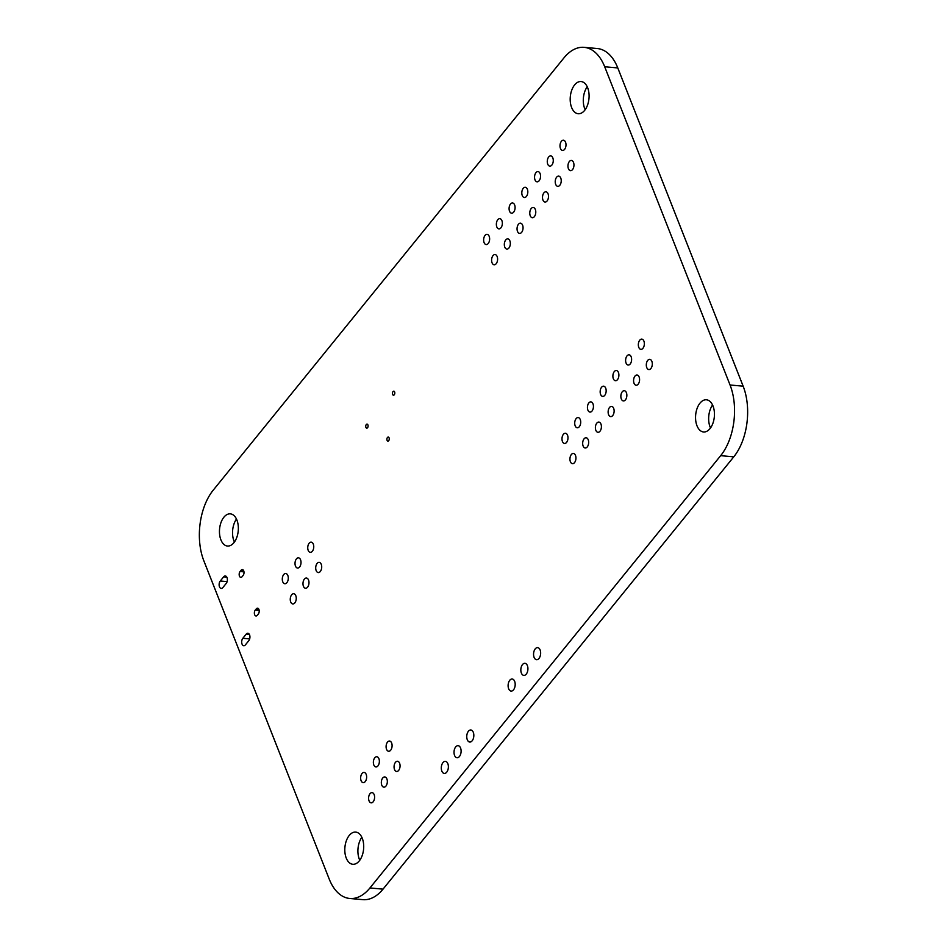 <?xml version="1.0" encoding="UTF-8"?>
<svg xmlns="http://www.w3.org/2000/svg" width="947" height="947" viewBox="0 0 947 947"><rect width="100%" height="100%" fill="white"/><g stroke="black" fill="none" stroke-linecap="round" stroke-linejoin="round"><path stroke-width="1.42" d="M203.854 560.825A50.487 29.321 95.1 0 1 213.229 490.167L563.974 57.862A50.487 29.321 95.1 0 1 584.145 47.35A50.487 29.321 95.1 0 1 604.695 66.764L730.054 385.003A50.487 29.321 95.1 0 1 720.667 455.661L369.934 887.966A50.487 29.321 95.1 0 1 349.751 898.478A50.487 29.321 95.1 0 1 329.213 879.065L203.854 560.825M584.145 47.35L597.249 48.522A50.487 29.321 95.1 0 1 617.787 67.935L743.146 386.175A50.487 29.321 95.1 0 1 733.771 456.833L383.026 889.138A50.487 29.321 95.1 0 1 362.855 899.65L349.751 898.478M513.534 689.807A6.061 3.516 95.1 0 1 511.108 691.073A6.061 3.516 95.1 0 1 508.148 684.717A6.061 3.516 95.1 0 1 512.197 678.999A6.061 3.516 95.1 0 1 515.121 683.225A6.061 3.516 95.1 0 1 513.534 689.807M446.724 772.16A6.061 3.516 95.1 0 1 444.297 773.427A6.061 3.516 95.1 0 1 441.338 767.07A6.061 3.516 95.1 0 1 445.374 761.352A6.061 3.516 95.1 0 1 448.31 765.578A6.061 3.516 95.1 0 1 446.724 772.16M472.174 740.791A6.061 3.516 95.1 0 1 469.748 742.046A6.061 3.516 95.1 0 1 466.788 735.701A6.061 3.516 95.1 0 1 470.837 729.983A6.061 3.516 95.1 0 1 473.76 734.209A6.061 3.516 95.1 0 1 472.174 740.791M459.449 756.475A6.061 3.516 95.1 0 1 457.022 757.742A6.061 3.516 95.1 0 1 454.063 751.385A6.061 3.516 95.1 0 1 458.099 745.668A6.061 3.516 95.1 0 1 461.035 749.894A6.061 3.516 95.1 0 1 459.449 756.475M362.275 838.308A16.158 9.387 95.1 0 1 362.156 855.65A16.158 9.387 95.1 0 1 352.817 864.28A16.158 9.387 95.1 0 1 344.909 847.352A16.158 9.387 95.1 0 1 355.705 832.093A16.158 9.387 95.1 0 1 362.275 838.308M359.777 860.255A16.158 9.387 95.1 0 1 361.837 837.29M312.344 551.296A5.126 2.983 95.1 0 1 310.285 552.361A5.126 2.983 95.1 0 1 307.775 546.987A5.126 2.983 95.1 0 1 311.208 542.146A5.126 2.983 95.1 0 1 313.694 545.721A5.126 2.983 95.1 0 1 312.344 551.296M299.607 566.981A5.126 2.983 95.1 0 1 297.559 568.046A5.126 2.983 95.1 0 1 295.05 562.672A5.126 2.983 95.1 0 1 298.483 557.83A5.126 2.983 95.1 0 1 300.957 561.405A5.126 2.983 95.1 0 1 299.607 566.981M320.299 571.503A5.126 2.983 95.1 0 1 318.251 572.568A5.126 2.983 95.1 0 1 315.742 567.194A5.126 2.983 95.1 0 1 319.163 562.352A5.126 2.983 95.1 0 1 321.649 565.927A5.126 2.983 95.1 0 1 320.299 571.503M307.574 587.187A5.126 2.983 95.1 0 1 305.526 588.253A5.126 2.983 95.1 0 1 303.016 582.879A5.126 2.983 95.1 0 1 306.437 578.037A5.126 2.983 95.1 0 1 308.923 581.612A5.126 2.983 95.1 0 1 307.574 587.187M390.685 750.19A5.126 2.983 95.1 0 1 388.637 751.267A5.126 2.983 95.1 0 1 386.127 745.893A5.126 2.983 95.1 0 1 389.548 741.039A5.126 2.983 95.1 0 1 392.034 744.626A5.126 2.983 95.1 0 1 390.685 750.19M377.96 765.886A5.126 2.983 95.1 0 1 375.912 766.952A5.126 2.983 95.1 0 1 373.402 761.577A5.126 2.983 95.1 0 1 376.823 756.736A5.126 2.983 95.1 0 1 379.309 760.311A5.126 2.983 95.1 0 1 377.96 765.886M365.234 781.571A5.126 2.983 95.1 0 1 363.186 782.636A5.126 2.983 95.1 0 1 360.677 777.262A5.126 2.983 95.1 0 1 364.098 772.421A5.126 2.983 95.1 0 1 366.584 775.995A5.126 2.983 95.1 0 1 365.234 781.571M294.848 602.872A5.126 2.983 95.1 0 1 292.801 603.949A5.126 2.983 95.1 0 1 290.291 598.563A5.126 2.983 95.1 0 1 293.712 593.722A5.126 2.983 95.1 0 1 296.198 597.308A5.126 2.983 95.1 0 1 294.848 602.872M286.882 582.665A5.126 2.983 95.1 0 1 284.834 583.731A5.126 2.983 95.1 0 1 282.324 578.357A5.126 2.983 95.1 0 1 285.757 573.515A5.126 2.983 95.1 0 1 288.231 577.09A5.126 2.983 95.1 0 1 286.882 582.665M257.3 615.278A3.279 1.906 95.1 0 1 255.998 615.964A3.279 1.906 95.1 0 1 254.66 614.698A3.279 1.906 95.1 0 1 255.264 610.105L256.27 608.874A3.279 1.906 95.1 0 1 257.584 608.187A3.279 1.906 95.1 0 1 258.922 609.454A3.279 1.906 95.1 0 1 258.306 614.047L257.3 615.278M398.651 770.408A5.126 2.983 95.1 0 1 396.604 771.474A5.126 2.983 95.1 0 1 394.094 766.099A5.126 2.983 95.1 0 1 397.515 761.258A5.126 2.983 95.1 0 1 400.001 764.833A5.126 2.983 95.1 0 1 398.651 770.408M385.926 786.093A5.126 2.983 95.1 0 1 383.866 787.158A5.126 2.983 95.1 0 1 381.357 781.784A5.126 2.983 95.1 0 1 384.79 776.942A5.126 2.983 95.1 0 1 387.276 780.517A5.126 2.983 95.1 0 1 385.926 786.093M373.189 801.778A5.126 2.983 95.1 0 1 371.141 802.843A5.126 2.983 95.1 0 1 368.632 797.469A5.126 2.983 95.1 0 1 372.064 792.627A5.126 2.983 95.1 0 1 374.538 796.202A5.126 2.983 95.1 0 1 373.189 801.778M526.26 674.122A6.061 3.516 95.1 0 1 523.833 675.389A6.061 3.516 95.1 0 1 520.874 669.032A6.061 3.516 95.1 0 1 524.922 663.314A6.061 3.516 95.1 0 1 527.858 667.54A6.061 3.516 95.1 0 1 526.26 674.122M242.101 576.687L243.107 575.456A3.279 1.906 95.1 0 0 243.722 570.863A3.279 1.906 95.1 0 0 242.385 569.597A3.279 1.906 95.1 0 0 241.071 570.283L240.065 571.514A3.279 1.906 95.1 0 0 239.461 576.107A3.279 1.906 95.1 0 0 240.798 577.374A3.279 1.906 95.1 0 0 242.101 576.687M389.075 437.857A2.024 1.172 95.1 0 1 389.063 440.024A2.024 1.172 95.1 0 1 387.891 441.101A2.024 1.172 95.1 0 1 386.909 438.982A2.024 1.172 95.1 0 1 388.258 437.076A2.024 1.172 95.1 0 1 389.075 437.857M367.91 424.919A2.024 1.172 95.1 0 1 367.898 427.085A2.024 1.172 95.1 0 1 366.726 428.162A2.024 1.172 95.1 0 1 365.743 426.043A2.024 1.172 95.1 0 1 367.081 424.138A2.024 1.172 95.1 0 1 367.91 424.919M394.639 391.975A2.024 1.172 95.1 0 1 394.615 394.141A2.024 1.172 95.1 0 1 393.455 395.219A2.024 1.172 95.1 0 1 392.46 393.1A2.024 1.172 95.1 0 1 393.81 391.194A2.024 1.172 95.1 0 1 394.639 391.975M572.544 169.584A5.126 2.983 95.1 0 1 570.496 170.649A5.126 2.983 95.1 0 1 567.987 165.275A5.126 2.983 95.1 0 1 571.42 160.434A5.126 2.983 95.1 0 1 573.894 164.009A5.126 2.983 95.1 0 1 572.544 169.584M559.819 185.269A5.126 2.983 95.1 0 1 557.771 186.334A5.126 2.983 95.1 0 1 555.262 180.96A5.126 2.983 95.1 0 1 558.683 176.118A5.126 2.983 95.1 0 1 561.169 179.693A5.126 2.983 95.1 0 1 559.819 185.269M547.094 200.953A5.126 2.983 95.1 0 1 545.046 202.031A5.126 2.983 95.1 0 1 542.536 196.656A5.126 2.983 95.1 0 1 545.957 191.803A5.126 2.983 95.1 0 1 548.443 195.39A5.126 2.983 95.1 0 1 547.094 200.953M521.643 232.335A5.126 2.983 95.1 0 1 519.595 233.4A5.126 2.983 95.1 0 1 517.086 228.026A5.126 2.983 95.1 0 1 520.507 223.184A5.126 2.983 95.1 0 1 522.993 226.759A5.126 2.983 95.1 0 1 521.643 232.335M534.368 216.65A5.126 2.983 95.1 0 1 532.321 217.715A5.126 2.983 95.1 0 1 529.811 212.341A5.126 2.983 95.1 0 1 533.232 207.5A5.126 2.983 95.1 0 1 535.718 211.074A5.126 2.983 95.1 0 1 534.368 216.65M638.171 384.174A5.126 2.983 95.1 0 1 636.124 385.24A5.126 2.983 95.1 0 1 633.614 379.865A5.126 2.983 95.1 0 1 637.035 375.024A5.126 2.983 95.1 0 1 639.521 378.599A5.126 2.983 95.1 0 1 638.171 384.174M650.897 368.49A5.126 2.983 95.1 0 1 648.849 369.555A5.126 2.983 95.1 0 1 646.339 364.181A5.126 2.983 95.1 0 1 649.76 359.339A5.126 2.983 95.1 0 1 652.246 362.914A5.126 2.983 95.1 0 1 650.897 368.49M625.446 399.859A5.126 2.983 95.1 0 1 623.398 400.924A5.126 2.983 95.1 0 1 620.889 395.55A5.126 2.983 95.1 0 1 624.31 390.709A5.126 2.983 95.1 0 1 626.796 394.283A5.126 2.983 95.1 0 1 625.446 399.859M599.996 431.228A5.126 2.983 95.1 0 1 597.936 432.294A5.126 2.983 95.1 0 1 595.426 426.919A5.126 2.983 95.1 0 1 598.859 422.078A5.126 2.983 95.1 0 1 601.345 425.653A5.126 2.983 95.1 0 1 599.996 431.228M612.721 415.544A5.126 2.983 95.1 0 1 610.673 416.609A5.126 2.983 95.1 0 1 608.163 411.235A5.126 2.983 95.1 0 1 611.584 406.393A5.126 2.983 95.1 0 1 614.07 409.968A5.126 2.983 95.1 0 1 612.721 415.544M592.029 411.022A5.126 2.983 95.1 0 1 589.981 412.087A5.126 2.983 95.1 0 1 587.471 406.713A5.126 2.983 95.1 0 1 590.892 401.871A5.126 2.983 95.1 0 1 593.378 405.446A5.126 2.983 95.1 0 1 592.029 411.022M604.754 395.337A5.126 2.983 95.1 0 1 602.706 396.402A5.126 2.983 95.1 0 1 600.197 391.028A5.126 2.983 95.1 0 1 603.618 386.187A5.126 2.983 95.1 0 1 606.104 389.762A5.126 2.983 95.1 0 1 604.754 395.337M642.942 348.283A5.126 2.983 95.1 0 1 640.882 349.348A5.126 2.983 95.1 0 1 638.373 343.974A5.126 2.983 95.1 0 1 641.806 339.121A5.126 2.983 95.1 0 1 644.291 342.707A5.126 2.983 95.1 0 1 642.942 348.283M630.217 363.968A5.126 2.983 95.1 0 1 628.157 365.033A5.126 2.983 95.1 0 1 625.647 359.659A5.126 2.983 95.1 0 1 629.08 354.817A5.126 2.983 95.1 0 1 631.554 358.392A5.126 2.983 95.1 0 1 630.217 363.968M617.48 379.652A5.126 2.983 95.1 0 1 615.432 380.718A5.126 2.983 95.1 0 1 612.922 375.343A5.126 2.983 95.1 0 1 616.355 370.502A5.126 2.983 95.1 0 1 618.829 374.077A5.126 2.983 95.1 0 1 617.48 379.652M508.918 248.019A5.126 2.983 95.1 0 1 506.87 249.085A5.126 2.983 95.1 0 1 504.36 243.71A5.126 2.983 95.1 0 1 507.781 238.869A5.126 2.983 95.1 0 1 510.267 242.444A5.126 2.983 95.1 0 1 508.918 248.019M587.258 446.913A5.126 2.983 95.1 0 1 585.21 447.99A5.126 2.983 95.1 0 1 582.701 442.616A5.126 2.983 95.1 0 1 586.134 437.763A5.126 2.983 95.1 0 1 588.608 441.349A5.126 2.983 95.1 0 1 587.258 446.913M579.304 426.706A5.126 2.983 95.1 0 1 577.256 427.772A5.126 2.983 95.1 0 1 574.746 422.398A5.126 2.983 95.1 0 1 578.167 417.556A5.126 2.983 95.1 0 1 580.653 421.131A5.126 2.983 95.1 0 1 579.304 426.706M496.192 263.704A5.126 2.983 95.1 0 1 494.133 264.769A5.126 2.983 95.1 0 1 491.635 259.395A5.126 2.983 95.1 0 1 495.056 254.554A5.126 2.983 95.1 0 1 497.542 258.129A5.126 2.983 95.1 0 1 496.192 263.704M574.533 462.61A5.126 2.983 95.1 0 1 572.485 463.675A5.126 2.983 95.1 0 1 569.976 458.301A5.126 2.983 95.1 0 1 573.409 453.459A5.126 2.983 95.1 0 1 575.883 457.034A5.126 2.983 95.1 0 1 574.533 462.61M566.578 442.391A5.126 2.983 95.1 0 1 564.53 443.468A5.126 2.983 95.1 0 1 562.021 438.094A5.126 2.983 95.1 0 1 565.442 433.241A5.126 2.983 95.1 0 1 567.928 436.827A5.126 2.983 95.1 0 1 566.578 442.391M538.985 658.437A6.061 3.516 95.1 0 1 536.57 659.692A6.061 3.516 95.1 0 1 533.599 653.347A6.061 3.516 95.1 0 1 537.647 647.63A6.061 3.516 95.1 0 1 540.583 651.856A6.061 3.516 95.1 0 1 538.985 658.437M500.951 227.813A5.126 2.983 95.1 0 1 498.903 228.878A5.126 2.983 95.1 0 1 496.394 223.504A5.126 2.983 95.1 0 1 499.827 218.662A5.126 2.983 95.1 0 1 502.301 222.237A5.126 2.983 95.1 0 1 500.951 227.813M513.676 212.128A5.126 2.983 95.1 0 1 511.629 213.193A5.126 2.983 95.1 0 1 509.119 207.819A5.126 2.983 95.1 0 1 512.552 202.978A5.126 2.983 95.1 0 1 515.026 206.553A5.126 2.983 95.1 0 1 513.676 212.128M526.414 196.431A5.126 2.983 95.1 0 1 524.354 197.509A5.126 2.983 95.1 0 1 521.844 192.134A5.126 2.983 95.1 0 1 525.277 187.281A5.126 2.983 95.1 0 1 527.763 190.868A5.126 2.983 95.1 0 1 526.414 196.431M539.139 180.747A5.126 2.983 95.1 0 1 537.091 181.824A5.126 2.983 95.1 0 1 534.582 176.438A5.126 2.983 95.1 0 1 538.003 171.596A5.126 2.983 95.1 0 1 540.488 175.171A5.126 2.983 95.1 0 1 539.139 180.747M551.864 165.062A5.126 2.983 95.1 0 1 549.816 166.127A5.126 2.983 95.1 0 1 547.307 160.753A5.126 2.983 95.1 0 1 550.728 155.912A5.126 2.983 95.1 0 1 553.214 159.487A5.126 2.983 95.1 0 1 551.864 165.062M488.226 243.497A5.126 2.983 95.1 0 1 486.178 244.563A5.126 2.983 95.1 0 1 483.668 239.189A5.126 2.983 95.1 0 1 487.089 234.347A5.126 2.983 95.1 0 1 489.575 237.922A5.126 2.983 95.1 0 1 488.226 243.497M564.59 149.377A5.126 2.983 95.1 0 1 562.542 150.443A5.126 2.983 95.1 0 1 560.032 145.069A5.126 2.983 95.1 0 1 563.453 140.227A5.126 2.983 95.1 0 1 565.939 143.802A5.126 2.983 95.1 0 1 564.59 149.377M236.916 520.069A16.158 9.387 95.1 0 1 236.797 537.411A16.158 9.387 95.1 0 1 227.458 546.04A16.158 9.387 95.1 0 1 219.562 529.113A16.158 9.387 95.1 0 1 230.346 513.854A16.158 9.387 95.1 0 1 236.916 520.069M234.418 542.015A16.158 9.387 95.1 0 1 236.478 519.051M587.661 87.763A16.158 9.387 95.1 0 1 587.531 105.105A16.158 9.387 95.1 0 1 578.191 113.735A16.158 9.387 95.1 0 1 570.295 96.807A16.158 9.387 95.1 0 1 581.079 81.549A16.158 9.387 95.1 0 1 587.661 87.763M585.163 109.71A16.158 9.387 95.1 0 1 587.223 86.745M713.008 406.003A16.158 9.387 95.1 0 1 712.89 423.345A16.158 9.387 95.1 0 1 703.55 431.974A16.158 9.387 95.1 0 1 695.654 415.046A16.158 9.387 95.1 0 1 706.438 399.788A16.158 9.387 95.1 0 1 713.008 406.003M710.522 427.949A16.158 9.387 95.1 0 1 712.582 404.985M223.646 576.841L220.26 581.008A4.167 2.415 95.1 0 0 219.491 586.832A4.167 2.415 95.1 0 0 221.184 588.43A4.167 2.415 95.1 0 0 222.853 587.566L226.238 583.399A4.167 2.415 95.1 0 0 227.008 577.575A4.167 2.415 95.1 0 0 225.315 575.965A4.167 2.415 95.1 0 0 223.646 576.841L226.795 577.114M245.415 644.848L248.801 640.681A4.167 2.415 95.1 0 0 249.57 634.857A4.167 2.415 95.1 0 0 247.877 633.247A4.167 2.415 95.1 0 0 246.208 634.123L242.834 638.29A4.167 2.415 95.1 0 0 242.053 644.114A4.167 2.415 95.1 0 0 243.746 645.724A4.167 2.415 95.1 0 0 245.415 644.848M383.026 889.138L369.934 887.966M617.787 67.935L604.695 66.764M733.771 456.833L720.667 455.661M743.146 386.175L730.054 385.003M259.17 610.46L255.264 610.105M258.756 609.087L256.27 608.874M243.971 571.87L240.065 571.514M243.545 570.508L241.071 570.283M227.114 581.624L220.26 581.008M249.677 638.905L242.834 638.29M249.357 634.407L246.208 634.123"/></g></svg>
